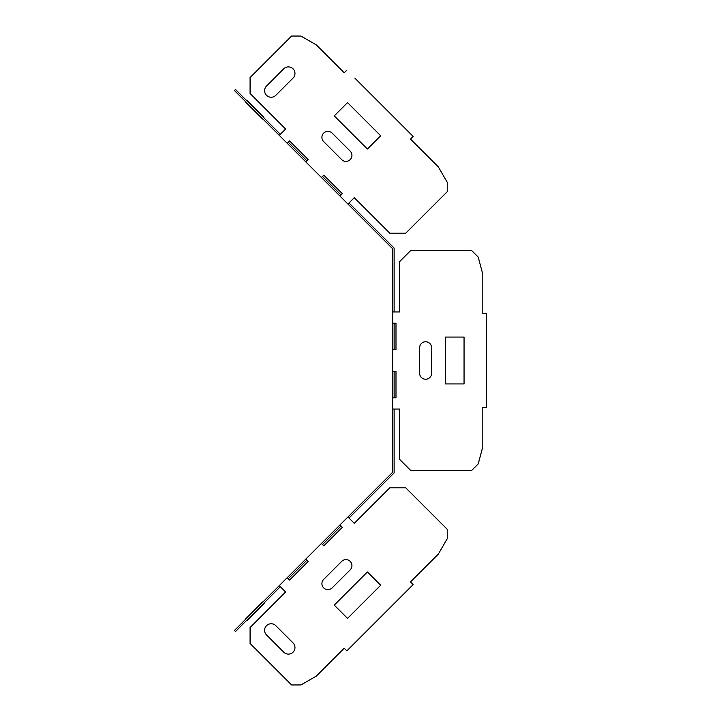<?xml version="1.0" encoding="UTF-8"?>
<svg xmlns="http://www.w3.org/2000/svg" width="721" height="721" viewBox="0 0 721 721"><rect width="100%" height="100%" fill="white"/><g stroke="black" fill="none" stroke-linecap="round" stroke-linejoin="round"><path stroke-width="1.08" d="M262.57 601.954C268.536 595.988 268.536 595.988 262.57 601.954L245.338 619.186C239.381 625.143 239.381 625.143 245.338 619.186L262.57 601.954M245.338 101.814C239.381 95.857 239.381 95.857 245.338 101.814L262.57 119.046C268.536 125.012 268.536 125.012 262.57 119.046L245.338 101.814M367.413 571.978L380.67 585.236L347.531 618.384L334.274 605.126L367.413 571.978M341.7 561.371A6.002 6.002 112.5 0 1 350.181 561.371A6.002 6.002 112.5 0 1 350.181 569.86L332.147 587.885A6.002 6.002 112.5 0 1 323.666 587.885A6.002 6.002 112.5 0 1 323.666 579.405L341.7 561.371M266.527 634.958A6.561 6.561 112.5 0 1 266.527 625.675A6.561 6.561 112.5 0 1 275.801 625.675L293.041 642.907A6.561 6.561 112.5 0 1 293.041 652.19A6.561 6.561 112.5 0 1 283.759 652.19L266.527 634.958M445.308 337.058L445.308 383.942L464.054 383.942L464.054 337.058L445.308 337.058M419.622 347.747A6.002 6.002 0 0 1 425.615 341.754A6.002 6.002 0 0 1 431.618 347.747L431.618 373.253A6.002 6.002 0 0 1 425.615 379.246A6.002 6.002 0 0 1 419.622 373.253L419.622 347.747M334.274 115.874L347.531 102.616L380.67 135.764L367.413 149.022L334.274 115.874M323.666 141.595A6.002 6.002 67.5 0 1 323.666 133.115A6.002 6.002 67.5 0 1 332.147 133.115L350.181 151.14A6.002 6.002 67.5 0 1 350.181 159.629A6.002 6.002 67.5 0 1 341.7 159.629L323.666 141.595M266.527 86.042L283.759 68.81A6.561 6.561 0 0 1 293.041 68.81A6.561 6.561 0 0 1 293.041 78.093L275.801 95.325A6.561 6.561 0 0 1 266.527 95.325A6.561 6.561 0 0 1 266.527 86.042M246.654 100.147C240.688 94.181 240.688 94.181 246.654 100.147L263.886 117.379C269.852 123.345 269.852 123.345 263.886 117.379L246.654 100.147M264.156 603.459C270.123 597.493 270.123 597.493 264.156 603.459L246.924 620.691C240.958 626.648 240.958 626.648 246.924 620.691L264.156 603.459M391.422 473.481L392.63 472.273L392.63 349.442L395.991 349.442L395.991 323.188L394.126 323.188L394.126 349.442L395.991 349.442L395.991 323.188L392.63 323.188L392.63 248.727L347.937 204.034L354.29 197.68L348.991 202.971L394.126 248.105L394.126 311.941L399.56 311.941L399.56 261.687L410.808 250.439L471.57 250.439L478.203 257.073L482.809 274.25L482.809 313.626L486.558 313.626L482.809 313.626M392.63 371.558L395.991 371.558L395.991 397.812L394.126 397.812L394.126 371.558L395.991 371.558L395.991 397.812L392.63 397.812M392.63 470.561L392.63 472.273L234.442 630.451L235.506 631.515L280.316 586.705L285.615 591.995L250.079 627.531L250.079 643.438L291.59 684.95L300.963 684.95L316.375 676.055L344.214 648.215L346.864 650.865L413.16 584.578L410.501 581.919L438.35 554.079L447.245 538.677L447.245 529.304L405.734 487.793L389.827 487.793L354.29 523.32L348.991 518.029L394.126 472.895L394.126 409.059L399.56 409.059L392.63 409.059M339.979 524.924L342.358 527.294L341.042 525.979L322.476 544.544L323.792 545.86L321.422 543.481M305.776 559.126L308.146 561.506L306.831 560.19L288.274 578.747L289.59 580.063L287.21 577.683M392.63 323.188L392.63 349.442M391.422 247.519L392.63 248.727L392.63 250.439M279.261 135.359L234.442 90.549L235.506 89.485L280.316 134.295L285.615 129.005L279.261 135.359L347.937 204.034M339.979 196.076L342.358 193.706L323.792 175.14L322.476 176.456L341.042 195.021L342.358 193.706L323.792 175.14L321.422 177.519M306.831 160.81L308.146 159.494L289.59 140.937L288.274 142.253L306.831 160.81M279.261 585.641L285.615 591.995M486.558 313.626L486.558 407.374L482.809 407.374L482.809 446.75L478.203 463.927L471.57 470.561L410.808 470.561L399.56 459.313L399.56 409.059M392.63 311.941L399.56 311.941M287.21 143.317L289.59 140.937L308.146 159.494L305.776 161.874M308.146 561.506L289.59 580.063L308.146 561.506M347.937 516.966L354.29 523.32M342.358 527.294L323.792 545.86L342.358 527.294M447.245 191.696L447.245 182.323L447.245 191.696L405.734 233.207L389.827 233.207L354.29 197.68M438.35 166.921L447.245 182.323L438.35 166.921L410.501 139.081L413.16 136.422L354.822 78.093M344.214 72.785L346.864 70.135L344.214 72.785L316.375 44.945L344.214 72.785M316.375 44.945L300.963 36.05L291.59 36.05L300.963 36.05M285.615 129.005L250.079 93.469L250.079 77.562L291.59 36.05M482.809 407.374L485.053 407.374M410.501 139.081L413.16 136.422M344.214 648.215L345.81 649.801M410.501 581.919L413.16 584.578M242.4 98.498L243.464 97.443M242.4 622.502L243.464 623.557"/></g></svg>
